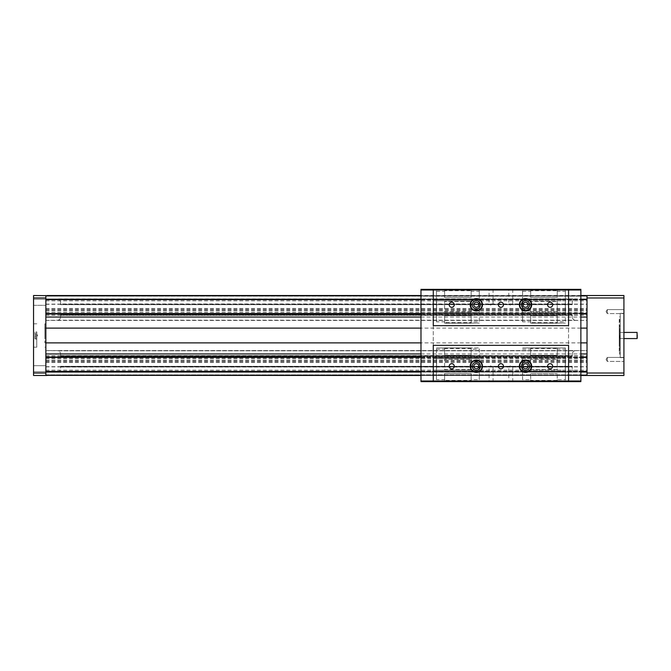 <?xml version="1.0" encoding="UTF-8"?>
<svg xmlns="http://www.w3.org/2000/svg" width="671" height="671" viewBox="0 0 671 671"><rect width="100%" height="100%" fill="white"/><g stroke="black" fill="none" stroke-linecap="round" stroke-linejoin="round"><path stroke-width="0.5" stroke-dasharray="3.35 2.52" d="M476.326 298.603A6.148 6.148 0 0 0 470.178 304.751A6.148 6.148 0 0 0 476.326 310.899A6.148 6.148 0 0 0 482.474 304.751A6.148 6.148 0 0 0 476.326 298.603M482.105 304.751A5.779 5.779 0 0 1 473.441 309.759A5.779 5.779 0 0 1 473.441 299.744A5.779 5.779 0 0 1 482.105 304.751M482.474 304.751A6.148 6.148 0 0 0 473.256 299.425A6.148 6.148 0 0 0 473.256 310.077A6.148 6.148 0 0 0 482.474 304.751A6.148 6.148 0 0 1 474.137 310.497A6.148 6.148 0 0 1 471.738 300.667A6.148 6.148 0 0 1 482.474 304.751M476.326 360.101A6.148 6.148 0 0 0 470.178 366.249A6.148 6.148 0 0 0 476.326 372.397A6.148 6.148 0 0 0 482.474 366.249A6.148 6.148 0 0 0 476.326 360.101M482.105 366.249A5.779 5.779 0 0 1 473.441 371.256A5.779 5.779 0 0 1 473.441 361.241A5.779 5.779 0 0 1 482.105 366.249M482.474 366.249A6.148 6.148 0 0 0 473.256 360.923A6.148 6.148 0 0 0 473.256 371.575A6.148 6.148 0 0 0 482.474 366.249A6.148 6.148 0 0 1 471.579 370.157A6.148 6.148 0 0 1 474.254 360.461A6.148 6.148 0 0 1 482.474 366.249M525.527 298.603A6.148 6.148 0 0 0 519.379 304.751A6.148 6.148 0 0 0 525.527 310.899A6.148 6.148 0 0 0 531.675 304.751A6.148 6.148 0 0 0 525.527 298.603M531.306 304.751A5.779 5.779 0 0 1 522.634 309.759A5.779 5.779 0 0 1 522.634 299.744A5.779 5.779 0 0 1 531.306 304.751M531.675 304.751A6.148 6.148 0 0 0 522.449 299.425A6.148 6.148 0 0 0 522.449 310.077A6.148 6.148 0 0 0 531.675 304.751A6.148 6.148 0 0 1 523.338 310.497A6.148 6.148 0 0 1 520.931 300.667A6.148 6.148 0 0 1 531.675 304.751M525.527 360.101A6.148 6.148 0 0 0 519.379 366.249A6.148 6.148 0 0 0 525.527 372.397A6.148 6.148 0 0 0 531.675 366.249A6.148 6.148 0 0 0 525.527 360.101M531.306 366.249A5.779 5.779 0 0 1 522.634 371.256A5.779 5.779 0 0 1 522.634 361.241A5.779 5.779 0 0 1 531.306 366.249M531.675 366.249A6.148 6.148 0 0 0 522.449 360.923A6.148 6.148 0 0 0 522.449 371.575A6.148 6.148 0 0 0 531.675 366.249A6.148 6.148 0 0 1 520.78 370.157A6.148 6.148 0 0 1 523.447 360.461A6.148 6.148 0 0 1 531.675 366.249M433.281 381.623L433.281 289.377L568.572 289.377L568.572 325.661L433.281 325.661L433.281 381.623L568.572 381.623L568.572 289.377L568.572 381.623L568.572 345.339L433.281 345.339L433.281 381.623L420.977 381.623L420.977 381.011L433.281 381.011M550.128 307.293A2.541 2.541 0 0 0 552.325 303.477A2.541 2.541 0 0 0 547.922 303.477A2.541 2.541 0 0 0 550.128 307.293M525.527 307.293A2.541 2.541 0 0 0 527.725 303.477A2.541 2.541 0 0 0 523.321 303.477A2.541 2.541 0 0 0 525.527 307.293M500.927 307.293A2.541 2.541 0 0 0 503.133 303.477A2.541 2.541 0 0 0 498.729 303.477A2.541 2.541 0 0 0 500.927 307.293M476.326 307.293A2.541 2.541 0 0 0 478.532 303.477A2.541 2.541 0 0 0 474.129 303.477A2.541 2.541 0 0 0 476.326 307.293M451.726 307.293A2.541 2.541 0 0 0 453.932 303.477A2.541 2.541 0 0 0 449.528 303.477A2.541 2.541 0 0 0 451.726 307.293M451.726 368.79A2.541 2.541 0 0 0 453.932 364.974A2.541 2.541 0 0 0 449.528 364.974A2.541 2.541 0 0 0 451.726 368.79M550.128 368.79A2.541 2.541 0 0 0 552.325 364.974A2.541 2.541 0 0 0 547.922 364.974A2.541 2.541 0 0 0 550.128 368.79M525.527 368.79A2.541 2.541 0 0 0 527.725 364.974A2.541 2.541 0 0 0 523.321 364.974A2.541 2.541 0 0 0 525.527 368.79M500.927 368.79A2.541 2.541 0 0 0 503.133 364.974A2.541 2.541 0 0 0 498.729 364.974A2.541 2.541 0 0 0 500.927 368.79M476.326 368.79A2.541 2.541 0 0 0 478.532 364.974A2.541 2.541 0 0 0 474.129 364.974A2.541 2.541 0 0 0 476.326 368.79M530.694 348.534L530.694 355.303L557.257 355.303L557.257 348.534L530.694 348.534L530.694 355.303L557.257 355.303L557.257 349.146L565.376 349.146L565.376 380.885L565.376 370.182L565.376 371.323L522.575 371.323L522.575 370.182L522.575 371.289L565.376 371.289L522.575 371.323M436.477 357.702L479.279 357.702L479.279 357.266L436.477 357.266L436.477 358.624L436.477 347.922L436.477 379.66L444.596 379.66L444.596 373.504L471.159 373.504L444.596 373.504L444.596 380.39L471.159 380.39L471.159 373.504L471.159 379.66L479.279 379.66L479.279 370.182L479.279 371.323L436.477 371.323L436.477 370.182L436.477 371.289L479.279 371.289L436.477 371.323M522.575 357.702L565.376 357.702L565.376 357.266L522.575 357.266L522.575 379.66L530.694 379.66L530.694 373.504L557.257 373.504L530.694 373.504L530.694 380.39L557.257 380.39L557.257 373.504L557.257 379.66L565.376 379.66M436.477 299.895L479.279 299.895L479.279 299.459L436.477 299.459L436.477 300.818L436.477 290.115L436.477 321.854L444.596 321.854L444.596 315.697L471.159 315.697L444.596 315.697L444.596 322.583L471.159 322.583L471.159 315.697L471.159 321.854L479.279 321.854L479.279 312.376L479.279 313.508L436.477 313.508L436.477 312.376L436.477 313.483L479.279 313.483L436.477 313.508M522.575 299.895L565.376 299.895L565.376 299.459L522.575 299.459L522.575 300.818L522.575 290.115L522.575 321.854L530.694 321.854L530.694 315.697L557.257 315.697L530.694 315.697L530.694 322.583L557.257 322.583L557.257 315.697L557.257 321.854L565.376 321.854L565.376 312.376L565.376 313.508L522.575 313.508L522.575 312.376L522.575 313.483L565.376 313.483L522.575 313.508M444.596 290.728L444.596 297.496L471.159 297.496L471.159 290.728L444.596 290.728L444.596 297.496L471.159 297.496L471.159 291.34L479.279 291.34L479.279 321.854M530.694 290.728L530.694 297.496L557.257 297.496L557.257 290.728L530.694 290.728L530.694 297.496L557.257 297.496L557.257 291.34L565.376 291.34L565.376 321.854M471.159 348.534L444.596 348.534L444.596 355.303L471.159 355.303L471.159 347.913L471.159 349.146L479.279 349.146L479.279 379.66M521.434 366.249A4.085 4.085 0 0 0 527.565 369.788A4.085 4.085 0 0 0 527.565 362.709A4.085 4.085 0 0 0 521.434 366.249M521.434 304.751A4.085 4.085 0 0 0 527.565 308.291A4.085 4.085 0 0 0 527.565 301.212A4.085 4.085 0 0 0 521.434 304.751M472.241 366.249A4.085 4.085 0 0 0 478.373 369.788A4.085 4.085 0 0 0 478.373 362.709A4.085 4.085 0 0 0 472.241 366.249M472.241 304.751A4.085 4.085 0 0 0 478.373 308.291A4.085 4.085 0 0 0 478.373 301.212A4.085 4.085 0 0 0 472.241 304.751M471.159 311.763L444.596 311.763L444.596 301.43L471.159 301.43L444.596 301.43L444.596 311.763L471.159 311.763L471.159 301.43L471.159 311.763M444.596 321.854L444.596 323.078L479.279 323.078L444.596 323.204L444.596 322.583M436.477 321.854L436.477 299.459L479.279 299.459L479.279 290.115L436.477 290.115L471.159 290.115L471.159 291.34M436.477 291.34L444.596 291.34M471.159 321.854L471.159 323.204L444.596 323.204L471.159 323.204L471.159 322.583M471.159 290.728L471.159 290.107L479.279 290.115L479.279 291.34M479.279 299.895L479.279 313.508M479.279 301.212L479.094 311.981L479.279 301.212M479.279 309.859L479.094 311.369L479.094 309.859M479.279 311.151L479.279 309.968L479.094 311.151M479.279 308.945L479.094 306.899L479.279 308.945M479.279 305.171L479.279 306.462L479.094 305.171M479.279 305.389L479.279 304.902L479.094 305.389M479.279 302.638L479.279 303.879L479.094 302.638M479.279 302.529L479.094 303.552L479.279 302.529M436.477 299.803L479.279 299.803M479.279 299.677L436.477 299.677M436.477 311.981L436.662 301.212L436.477 311.981M436.477 303.334L436.662 301.824L436.662 303.334M436.477 302.042L436.477 303.225L436.662 302.042M436.477 304.248L436.662 306.295L436.477 304.248M436.477 308.023L436.477 306.731L436.662 308.023M436.477 307.804L436.477 307.318L436.662 307.804M436.477 310.556L436.477 309.314L436.662 310.556M436.477 310.665L436.662 309.641L436.477 310.665M436.477 299.711L479.279 299.711L436.477 299.711M436.477 313.726L479.279 313.726L436.477 313.734M471.159 290.191L444.596 290.191M471.159 290.107L444.596 290.107L471.159 290.107M436.477 313.298L479.279 313.298M436.477 313.391L479.279 313.391M471.159 369.57L444.596 369.57L444.596 359.237L471.159 359.237L444.596 359.237L444.596 369.57L471.159 369.57L471.159 359.237L471.159 369.57M471.159 349.146L471.159 355.303L444.596 355.303L444.596 347.913L479.279 347.922L479.279 349.146M444.596 379.66L444.596 380.885L479.279 380.885L444.596 381.011L444.596 380.39M444.596 348.534L444.596 347.913L471.159 347.913L436.477 347.922L479.279 347.922L479.279 371.323M436.477 349.146L444.596 349.146M471.159 379.66L471.159 381.011L444.596 381.011L471.159 381.011L471.159 380.39M436.477 379.66L436.477 371.541L479.279 371.541L436.477 371.541L436.477 357.266L479.279 357.274L479.279 358.624L479.279 357.702M479.279 359.019L479.094 369.788L479.279 359.019M479.279 367.666L479.094 369.176L479.094 367.666M479.279 368.958L479.279 367.775L479.094 368.958M479.279 366.752L479.094 364.705L479.279 366.752M479.279 362.977L479.279 364.269L479.094 362.977M479.279 363.196L479.279 363.682L479.094 363.196M479.279 360.444L479.279 361.686L479.094 360.444M479.279 360.335L479.094 361.359L479.279 360.335M436.477 357.609L479.279 357.609M479.279 357.492L436.477 357.492M436.477 369.788L436.662 359.019L436.477 369.788M436.477 361.141L436.662 359.631L436.662 361.141M436.477 359.849L436.477 361.032L436.662 359.849M436.477 362.055L436.662 364.101L436.477 362.055M436.477 365.829L436.477 364.538L436.662 365.829M436.477 365.611L436.477 366.098L436.662 365.611M436.477 368.362L436.477 367.121L436.662 368.362M436.477 368.471L436.662 367.448L436.477 368.471M436.477 357.517L479.279 357.517L436.477 357.517M471.159 347.997L444.596 347.997M471.159 347.913L444.596 347.913L471.159 347.913M436.477 371.105L479.279 371.105M436.477 371.197L479.279 371.197M557.257 311.763L530.694 311.763L530.694 301.43L557.257 301.43L530.694 301.43L530.694 311.763L557.257 311.763L557.257 301.43L557.257 311.763M530.694 321.854L530.694 323.078L565.376 323.078L530.694 323.204L530.694 322.583M522.575 321.854L522.575 299.459L565.376 299.459L565.376 290.115L522.575 290.115L557.257 290.115L557.257 291.34M522.575 291.34L530.694 291.34M557.257 321.854L557.257 323.204L530.694 323.204L557.257 323.204L557.257 322.583M557.257 290.728L557.257 290.107L565.376 290.115L565.376 291.34M565.376 299.895L565.376 313.508M565.376 301.212L565.192 311.981L565.376 301.212M565.376 309.859L565.192 311.369L565.192 309.859M565.376 311.151L565.376 309.968L565.192 311.151M565.376 308.945L565.192 306.899L565.376 308.945M565.376 305.171L565.376 306.462L565.192 305.171M565.376 305.389L565.376 304.902L565.192 305.389M565.376 302.638L565.376 303.879L565.192 302.638M565.376 302.529L565.192 303.552L565.376 302.529M522.575 299.803L565.376 299.803M565.376 299.677L522.575 299.677M522.575 311.981L522.759 301.212L522.575 311.981M522.575 303.334L522.759 301.824L522.759 303.334M522.575 302.042L522.575 303.225L522.759 302.042M522.575 304.248L522.759 306.295L522.575 304.248M522.575 308.023L522.575 306.731L522.759 308.023M522.575 307.804L522.575 307.318L522.759 307.804M522.575 310.556L522.575 309.314L522.759 310.556M522.575 310.665L522.759 309.641L522.575 310.665M522.575 299.711L565.376 299.711L522.575 299.711M522.575 313.726L565.376 313.726L522.575 313.734M557.257 290.191L530.694 290.191M557.257 290.107L530.694 290.107L557.257 290.107M522.575 313.298L565.376 313.298M522.575 313.391L565.376 313.391M557.257 369.57L530.694 369.57L530.694 359.237L557.257 359.237L530.694 359.237L530.694 369.57L557.257 369.57L557.257 359.237L557.257 369.57M530.694 379.66L530.694 380.885L565.376 380.885L530.694 381.011L530.694 380.39M522.575 379.66L522.575 357.266L565.376 357.274L565.376 347.922L522.575 347.922L557.257 347.922L557.257 349.146M522.575 349.146L530.694 349.146M557.257 379.66L557.257 381.011L530.694 381.011L557.257 381.011L557.257 380.39M557.257 348.534L557.257 347.913L565.376 347.922L565.376 349.146M565.376 357.702L565.376 371.323M565.376 359.019L565.192 369.788L565.376 359.019M565.376 367.666L565.192 369.176L565.192 367.666M565.376 368.958L565.376 367.775L565.192 368.958M565.376 366.752L565.192 364.705L565.376 366.752M565.376 362.977L565.376 364.269L565.192 362.977M565.376 363.196L565.376 363.682L565.192 363.196M565.376 360.444L565.376 361.686L565.192 360.444M565.376 360.335L565.192 361.359L565.376 360.335M522.575 357.609L565.376 357.609M565.376 357.492L522.575 357.492M522.575 369.788L522.759 359.019L522.575 369.788M522.575 361.141L522.759 359.631L522.759 361.141M522.575 359.849L522.575 361.032L522.759 359.849M522.575 362.055L522.759 364.101L522.575 362.055M522.575 365.829L522.575 364.538L522.759 365.829M522.575 365.611L522.575 366.098L522.759 365.611M522.575 368.362L522.575 367.121L522.759 368.362M522.575 368.471L522.759 367.448L522.575 368.471M522.575 357.517L565.376 357.517L522.575 357.517M522.575 371.541L565.376 371.541L522.575 371.541M557.257 347.997L530.694 347.997M557.257 347.913L530.694 347.913L557.257 347.913M522.575 371.105L565.376 371.105M522.575 371.197L565.376 371.197M433.281 289.377L433.281 289.989L433.281 289.377L420.977 289.377L420.977 289.989L433.281 289.989M420.977 289.989L420.977 381.011M508.769 381.623L512.761 381.623L508.769 381.623L508.769 366.861L512.761 366.861L508.769 366.861L510.765 365.661L512.761 366.861L512.761 381.623M489.092 381.623L493.084 381.623L489.092 381.623L489.092 366.861L493.084 366.861L489.092 366.861L491.088 365.661L493.084 366.861L493.084 381.623M489.092 289.377L493.084 289.377L489.092 289.377L489.092 304.139L493.084 304.139L489.092 304.139L491.088 305.339L493.084 304.139L493.084 289.377M508.769 289.377L512.761 289.377L508.769 289.377L508.769 304.139L512.761 304.139L508.769 304.139L510.765 305.339L512.761 304.139L512.761 289.377M568.572 381.623L580.876 381.623L580.876 289.377L568.572 289.377M580.876 381.011L568.572 381.011M580.876 289.989L568.572 289.989M45.846 342.881L45.846 328.119L45.846 342.881L45.846 328.119L45.846 342.881L44.865 342.881L44.865 328.119L44.865 342.881M36.746 331.994L36.746 339.006L36.746 336.112L37.484 336.112L36.746 336.112L36.746 334.888L37.484 334.888L37.484 336.112L37.484 334.888L36.746 334.888L36.502 331.994L36.502 339.006L36.502 331.994M36.746 335.5L36.746 347.184L36.746 335.5M45.846 371.172L45.846 371.784L45.846 371.289L587.024 371.289L45.846 371.289L45.846 313.357L45.846 313.978L45.846 313.483L587.024 313.483L45.846 313.483L45.846 312.376L45.846 313.575L45.846 295.777L587.024 295.777L587.024 298.905L587.024 295.525L585.791 295.651L587.024 295.651L587.024 371.784L587.024 371.172L45.846 371.172L45.846 375.475L33.55 375.475L33.55 295.525L45.846 295.525L45.846 375.475L587.024 375.475L587.024 372.095L587.024 375.349M36.502 331.81L36.502 339.19L36.502 331.81L35.395 331.81L35.395 339.19L35.026 332.179L35.026 338.821L36.502 339.19M35.026 338.821L35.026 332.179M45.846 370.467L45.846 365.687L45.846 370.467M33.55 370.467L33.55 365.687L33.55 370.467M33.55 305.313L45.846 305.313L45.846 299.266L45.846 305.313L33.55 305.313L33.55 299.266L33.55 305.313M44.865 335.5L44.865 323.816L44.865 335.5M45.846 335.5L45.846 323.816L45.846 335.5M45.846 367.658L45.846 371.734L45.846 367.658M33.55 371.734L45.846 371.734L33.55 371.734L33.55 365.687L33.55 371.734M33.55 335.5L33.55 347.184L33.55 335.5M47.079 295.525L45.846 295.651L47.079 295.651L45.846 295.651L45.846 296.146L587.024 296.146L45.846 296.146L587.024 295.777L47.079 295.525M585.791 375.475L47.079 375.475L585.791 375.475M420.977 375.475L580.876 375.475M45.846 371.784L574.628 371.843A3.691 3.691 0 0 1 572.262 368.404L572.262 366.307L572.262 368.404A3.691 3.691 0 0 0 575.953 372.095L56.918 372.095A3.691 3.691 0 0 0 60.608 368.404L60.608 366.307L60.608 368.404A3.691 3.691 0 0 1 58.243 371.843L587.024 372.095L587.024 320.436L587.024 350.564L575.953 350.564A3.691 3.691 0 0 0 572.262 354.254L572.262 356.351L572.262 354.254A3.691 3.691 0 0 1 574.628 350.816L58.243 350.816A3.691 3.691 0 0 1 60.608 354.254L60.608 356.351L60.608 354.254A3.691 3.691 0 0 0 56.918 350.564L45.846 350.564L45.846 375.349M45.846 372.019L587.024 372.019L587.024 375.475L623.921 375.475L623.921 295.525L587.024 295.651M60.608 302.596L60.608 304.693L60.608 302.596A3.691 3.691 0 0 0 56.918 298.905L575.953 298.905A3.691 3.691 0 0 0 572.262 302.596A3.691 3.691 0 0 1 574.628 299.157L58.243 299.157A3.691 3.691 0 0 1 60.608 302.596M619.249 346.353L619.249 323.816L619.249 346.353M619.249 324.588L619.249 337.345L619.249 324.588A1046.223 1046.223 -134.6 0 1 619.618 324.957L619.618 333.655L619.618 324.957A1050.232 1050.232 0 0 0 619.249 324.588M619.249 337.345L619.249 346.412L619.249 337.345M619.249 347.955L619.249 351.747L619.249 347.955M619.249 319.388L619.249 323.187L619.249 319.388M619.618 346.043L619.618 337.345L619.618 346.043A1050.232 1050.232 0 0 1 619.249 346.412A1046.223 1046.223 -45.4 0 0 619.618 346.043L619.618 344.106L619.618 346.043M619.618 335.5L619.618 354.179L619.618 335.5M587.024 313.357L45.846 313.357L587.024 313.114M45.846 357.886L587.024 357.886M587.024 375.223L45.846 375.223M587.024 328.119L587.024 342.881L587.024 328.119M572.262 316.746L572.262 314.649L572.262 316.746A3.691 3.691 0 0 0 575.953 320.436L574.628 320.184A3.691 3.691 0 0 1 572.262 316.746M572.262 303.955L572.262 302.596L572.262 304.693L572.262 303.955L60.608 303.955M587.024 372.019L587.024 350.564L45.846 350.564L45.846 320.436L587.024 320.436L587.024 298.905L587.024 320.436L56.918 320.436A3.691 3.691 0 0 0 60.608 316.746L60.608 314.649L60.608 316.746A3.691 3.691 0 0 1 58.243 320.184L574.628 320.184M620.23 335.5L620.23 316.821L620.23 335.5M607.314 357.425L607.314 361.417L607.314 357.425L623.921 357.425L623.921 361.417L623.921 357.425L623.921 361.417L623.921 357.425L607.314 357.425L607.314 361.417L607.314 357.425L606.123 359.421L607.314 357.425M607.314 309.583L607.314 313.575L607.314 309.583L623.921 309.583L623.921 313.575L623.921 309.583L623.921 313.575L623.921 309.583L607.314 309.583L607.314 313.575L607.314 309.583L606.123 311.579L607.314 309.583M620.23 313.357L620.23 357.643L620.23 313.357L623.921 313.357L623.921 357.643L623.921 313.357M619.618 321.946L619.618 319.253L619.618 321.946M619.618 350.514L619.618 347.813L619.618 350.514M619.618 333.286L619.618 347.184L619.618 333.286M45.846 374.854L587.024 374.854L45.846 374.854M45.846 299.828L587.024 299.828M580.876 295.525L420.977 295.525M45.846 295.651L587.024 295.777M45.846 295.777L45.846 320.436L58.243 320.184M420.977 371.784L580.876 371.784M45.846 371.105L587.024 371.105M420.977 371.382L580.876 371.382M420.977 357.425L580.876 357.425M45.846 357.702L587.024 357.702M45.846 357.517L587.024 357.517L45.846 357.517M420.977 357.022L580.876 357.022M45.846 357.022L587.024 357.022M45.846 357.643L587.024 357.643M420.977 313.978L580.876 313.978M45.846 313.298L587.024 313.298M420.977 313.575L580.876 313.575M420.977 299.618L580.876 299.618M45.846 299.895L587.024 299.895M45.846 299.711L587.024 299.711L45.846 299.711M420.977 299.216L580.876 299.216M45.846 299.216L587.024 299.216M45.846 313.978L587.024 313.978M60.608 366.307L572.262 366.307L60.608 366.307M60.608 356.351L572.262 356.351L60.608 356.351M60.608 314.649L572.262 314.649L60.608 314.649M60.608 304.693L572.262 304.693L60.608 304.693M619.987 335.5L619.987 338.821L619.987 335.5M637.081 338.578L637.081 332.422M637.45 338.209L637.45 332.791M580.876 328.119L420.977 328.119M587.024 371.172L587.024 371.784M420.977 375.223L580.876 375.223M45.846 375.106L587.024 375.106L45.846 375.106M420.977 372.028L580.876 372.028M420.977 353.952L580.876 353.952M420.977 317.048L580.876 317.048M420.977 295.777L580.876 295.777M45.846 295.894L587.024 295.894L45.846 295.894M45.846 298.981L587.024 298.981M45.846 304.122L587.024 304.122M45.846 304.298L587.024 304.298M45.846 308.501L587.024 308.501M45.846 308.618L587.024 308.618M45.846 309.549L587.024 309.549M45.846 309.792L587.024 309.792M45.846 310.723L587.024 310.723M45.846 310.841L587.024 310.841M45.846 315.051L587.024 315.051M45.846 315.219L587.024 315.219M45.846 320.361L587.024 320.361M45.846 350.639L587.024 350.639M45.846 355.781L587.024 355.781M45.846 355.949L587.024 355.949M45.846 360.159L587.024 360.159M45.846 360.277L587.024 360.277M45.846 361.208L587.024 361.208M45.846 361.451L587.024 361.451M45.846 362.382L587.024 362.382M45.846 362.499L587.024 362.499M45.846 366.702L587.024 366.702M45.846 366.878L587.024 366.878M60.608 367.045L572.262 367.045M58.243 371.843L574.628 371.843M60.608 366.559L572.262 366.559M58.243 350.816L574.628 350.816M60.608 355.613L572.262 355.613M60.608 356.1L572.262 356.1M572.262 314.9L60.608 314.9M60.608 315.387L572.262 315.387M58.243 299.157L574.628 299.157M572.262 304.441L60.608 304.441M45.846 371.541L587.024 371.541M436.477 300.818L479.279 300.818M436.477 312.376L479.279 312.376M436.477 358.624L479.279 358.624M436.477 370.182L479.279 370.182M522.575 300.818L565.376 300.818M522.575 312.376L565.376 312.376M522.575 358.624L565.376 358.624M522.575 370.182L565.376 370.182M45.846 328.119L44.865 328.119M33.55 365.687L45.846 365.687L33.55 365.687M33.55 299.266L45.846 299.266L33.55 299.266M45.846 323.816L44.865 323.816M45.846 347.184L44.865 347.184M36.746 323.816L33.55 323.816M36.746 347.184L33.55 347.184M619.618 354.179L620.23 354.179M619.618 316.821L620.23 316.821M606.123 359.421L607.314 361.417L623.921 361.417L607.314 361.417L606.123 359.421M606.123 311.579L607.314 313.575L623.921 313.575L607.314 313.575L606.123 311.579M623.921 357.643L620.23 357.643M45.846 370.182L587.024 370.182M45.846 358.624L587.024 358.624M45.846 312.376L587.024 312.376M45.846 300.818L587.024 300.818M623.921 332.422L620.23 332.422L619.618 331.81M623.921 338.578L620.23 338.578L619.618 339.19M580.876 342.881L420.977 342.881"/><path stroke-width="1.01" d="M531.675 366.249A6.148 6.148 0 0 0 522.449 360.923A6.148 6.148 0 0 0 522.449 371.575A6.148 6.148 0 0 0 531.675 366.249M531.306 366.249A5.779 5.779 0 0 1 522.634 371.256A5.779 5.779 0 0 1 522.634 361.241A5.779 5.779 0 0 1 531.306 366.249M529.612 366.249A4.085 4.085 0 0 1 525.527 370.333A4.085 4.085 0 0 1 521.434 366.249A4.085 4.085 0 0 1 525.527 362.164A4.085 4.085 0 0 1 529.612 366.249M525.527 363.707A2.541 2.541 0 0 0 522.986 366.249A2.541 2.541 0 0 0 525.527 368.79A2.541 2.541 0 0 0 528.069 366.249A2.541 2.541 0 0 0 525.527 363.707M531.675 304.751A6.148 6.148 0 0 0 522.449 299.425A6.148 6.148 0 0 0 522.449 310.077A6.148 6.148 0 0 0 531.675 304.751M531.306 304.751A5.779 5.779 0 0 1 522.634 309.759A5.779 5.779 0 0 1 522.634 299.744A5.779 5.779 0 0 1 531.306 304.751M529.612 304.751A4.085 4.085 0 0 1 525.527 308.836A4.085 4.085 0 0 1 521.434 304.751A4.085 4.085 0 0 1 525.527 300.667A4.085 4.085 0 0 1 529.612 304.751M525.527 302.21A2.541 2.541 0 0 0 522.986 304.751A2.541 2.541 0 0 0 525.527 307.293A2.541 2.541 0 0 0 528.069 304.751A2.541 2.541 0 0 0 525.527 302.21M482.474 366.249A6.148 6.148 0 0 0 473.256 360.923A6.148 6.148 0 0 0 473.256 371.575A6.148 6.148 0 0 0 482.474 366.249M482.105 366.249A5.779 5.779 0 0 1 473.441 371.256A5.779 5.779 0 0 1 473.441 361.241A5.779 5.779 0 0 1 482.105 366.249M480.419 366.249A4.085 4.085 0 0 1 476.326 370.333A4.085 4.085 0 0 1 472.241 366.249A4.085 4.085 0 0 1 476.326 362.164A4.085 4.085 0 0 1 480.419 366.249M476.326 363.707A2.541 2.541 0 0 0 473.785 366.249A2.541 2.541 0 0 0 476.326 368.79A2.541 2.541 0 0 0 478.868 366.249A2.541 2.541 0 0 0 476.326 363.707M482.474 304.751A6.148 6.148 0 0 0 473.256 299.425A6.148 6.148 0 0 0 473.256 310.077A6.148 6.148 0 0 0 482.474 304.751M482.105 304.751A5.779 5.779 0 0 1 473.441 309.759A5.779 5.779 0 0 1 473.441 299.744A5.779 5.779 0 0 1 482.105 304.751M480.419 304.751A4.085 4.085 0 0 1 476.326 308.836A4.085 4.085 0 0 1 472.241 304.751A4.085 4.085 0 0 1 476.326 300.667A4.085 4.085 0 0 1 480.419 304.751M476.326 302.21A2.541 2.541 0 0 0 473.785 304.751A2.541 2.541 0 0 0 476.326 307.293A2.541 2.541 0 0 0 478.868 304.751A2.541 2.541 0 0 0 476.326 302.21M420.977 381.011L433.281 381.011L433.281 381.623L420.977 381.623L420.977 289.377L433.281 289.377L433.281 325.661L568.572 325.661L568.572 289.377L433.281 289.377M420.977 289.989L580.876 289.989L580.876 381.623L568.572 381.623L568.572 345.339L433.281 345.339L433.281 381.011L580.876 381.011M451.726 363.707A2.541 2.541 0 0 1 454.275 366.249A2.541 2.541 0 0 1 451.726 368.79A2.541 2.541 0 0 1 449.184 366.249A2.541 2.541 0 0 1 451.726 363.707M550.128 363.707A2.541 2.541 0 0 1 552.669 366.249A2.541 2.541 0 0 1 550.128 368.79A2.541 2.541 0 0 1 547.578 366.249A2.541 2.541 0 0 1 550.128 363.707M500.927 363.707A2.541 2.541 0 0 1 503.468 366.249A2.541 2.541 0 0 1 500.927 368.79A2.541 2.541 0 0 1 498.385 366.249A2.541 2.541 0 0 1 500.927 363.707M568.572 381.623L433.281 381.623M451.726 307.293A2.541 2.541 0 0 1 449.184 304.751A2.541 2.541 0 0 1 451.726 302.21A2.541 2.541 0 0 1 454.275 304.751A2.541 2.541 0 0 1 451.726 307.293M500.927 307.293A2.541 2.541 0 0 1 498.385 304.751A2.541 2.541 0 0 1 500.927 302.21A2.541 2.541 0 0 1 503.468 304.751A2.541 2.541 0 0 1 500.927 307.293M550.128 307.293A2.541 2.541 0 0 1 547.578 304.751A2.541 2.541 0 0 1 550.128 302.21A2.541 2.541 0 0 1 552.669 304.751A2.541 2.541 0 0 1 550.128 307.293M568.572 289.377L580.876 289.377L580.876 289.989M33.55 373.017L45.846 373.017L45.846 375.475L33.55 375.475L33.55 295.525L45.846 295.651M33.55 297.983L45.846 297.983L45.846 295.525M45.846 373.017L45.846 297.983M587.024 295.651L585.791 295.651L587.024 295.525L587.024 375.475L585.791 375.475L587.024 375.349M45.846 375.349L420.977 375.475M45.846 375.475L47.079 375.475M580.876 375.475L585.791 375.475M587.024 375.475L623.921 375.475L623.921 295.525L587.024 295.525M623.921 297.983L587.024 297.983M623.921 373.017L587.024 373.017M585.791 295.525L580.876 295.525M420.977 295.525L47.079 295.525M45.846 371.784L420.977 371.784M580.876 371.784L587.024 371.784M45.846 371.382L420.977 371.382M580.876 371.382L587.024 371.382M45.846 357.425L420.977 357.425M580.876 357.425L587.024 357.425M45.846 357.022L420.977 357.022M580.876 357.022L587.024 357.022M45.846 313.978L420.977 313.978M580.876 313.978L587.024 313.978M45.846 313.575L420.977 313.575M580.876 313.575L587.024 313.575M45.846 299.618L420.977 299.618M580.876 299.618L587.024 299.618M45.846 299.216L420.977 299.216M580.876 299.216L587.024 299.216M623.921 332.422L637.081 332.422L637.081 338.578L623.921 338.578M637.081 332.422L637.081 338.578M587.024 328.119L580.876 328.119M420.977 328.119L45.846 328.119M45.846 375.223L420.977 375.223M580.876 375.223L587.024 375.223M45.846 372.028L420.977 372.028M580.876 372.028L587.024 372.028M45.846 353.952L420.977 353.952M580.876 353.952L587.024 353.952M45.846 317.048L420.977 317.048M580.876 317.048L587.024 317.048M45.846 295.777L420.977 295.777M580.876 295.777L587.024 295.777M587.024 342.881L580.876 342.881M420.977 342.881L45.846 342.881"/></g></svg>
